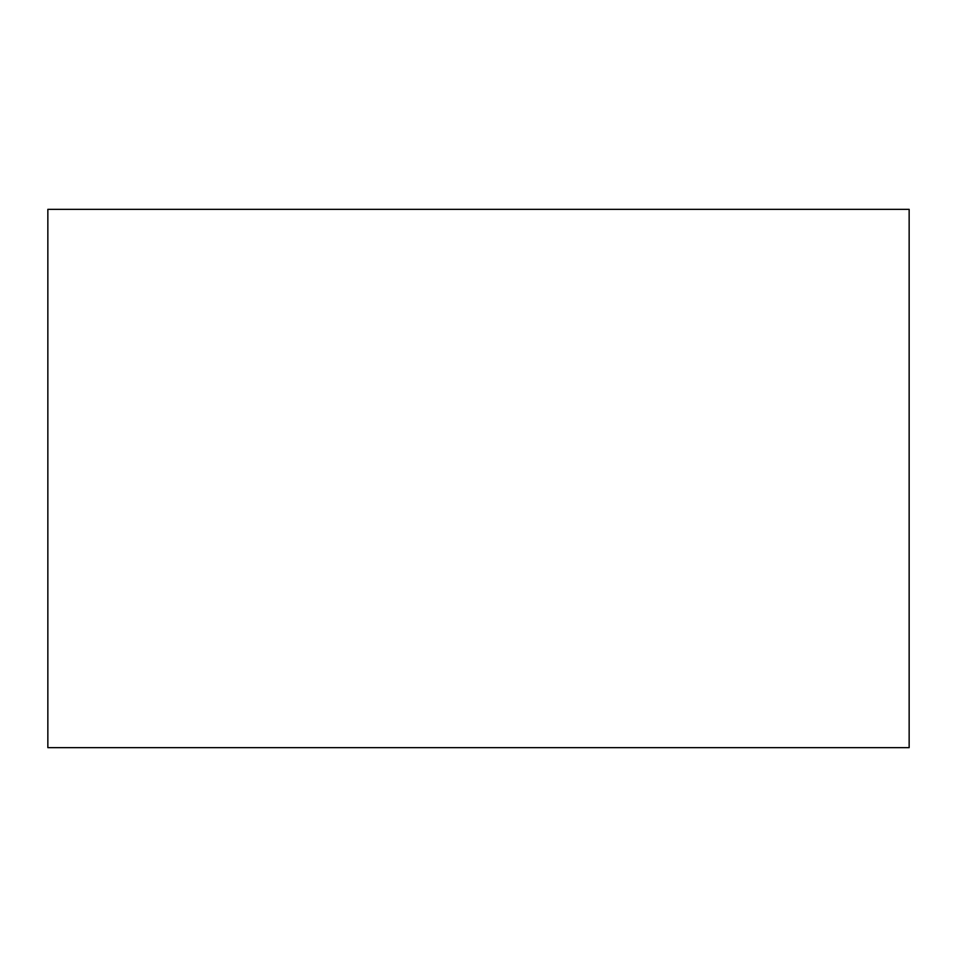 <?xml version="1.0" encoding="UTF-8"?>
<svg xmlns="http://www.w3.org/2000/svg" width="957" height="957" viewBox="0 0 957 957"><rect width="100%" height="100%" fill="white"/><g stroke="black" fill="none" stroke-linecap="round" stroke-linejoin="round"><path stroke-width="1.44" d="M47.85 478.5L47.85 747.656L909.15 747.656L909.15 209.344L47.85 209.344L47.85 478.5"/></g></svg>
